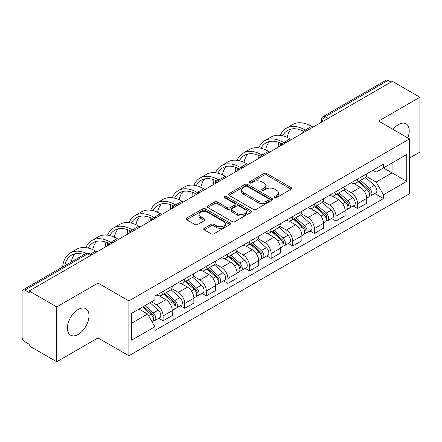 <?xml version="1.0" encoding="UTF-8"?>
<svg xmlns="http://www.w3.org/2000/svg" width="442" height="442" viewBox="0 0 442 442"><rect width="100%" height="100%" fill="white"/><g stroke="black" fill="none" stroke-linecap="round" stroke-linejoin="round"><path stroke-width="0.66" d="M274.78 197.53A1.348 0.779 0 0 0 276.686 197.53L291.129 189.187A1.923 1.111 0 0 0 291.692 188.403A1.923 1.111 0 0 0 291.129 187.618L266.659 173.491A1.923 1.111 0 0 0 263.94 173.491L249.492 181.833A1.348 0.779 0 0 0 249.1 182.38A1.348 0.779 0 0 0 249.492 182.927A1.348 0.779 0 0 0 251.399 182.927L253.266 181.85A6.155 3.553 0 0 1 261.968 181.85L264.007 183.027A6.155 3.553 0 0 1 265.808 185.541A6.155 3.553 0 0 1 264.007 188.049L262.139 189.132A1.348 0.779 0 0 0 261.741 189.679A1.348 0.779 0 0 0 262.139 190.231A1.348 0.779 0 0 0 264.04 190.231L265.907 189.148A6.155 3.553 0 0 1 274.609 189.148L276.648 190.325A6.155 3.553 0 0 1 278.454 192.839A6.155 3.553 0 0 1 276.648 195.353L274.78 196.43A1.348 0.779 0 0 0 274.388 196.977A1.348 0.779 0 0 0 274.78 197.53L274.78 196.43M78.195 334.412A15.277 8.823 120 0 0 88.179 320.947A15.277 8.823 120 0 0 85.836 308.704A15.277 8.823 120 0 0 78.195 309.461A15.277 8.823 120 0 0 68.217 322.925A15.277 8.823 120 0 0 70.56 335.169A15.277 8.823 120 0 0 78.195 334.412M407.784 137.893A15.277 8.823 120 0 0 406.071 123.821A15.277 8.823 120 0 0 398.43 124.578A15.277 8.823 120 0 0 393.026 129.373M204.254 228.282A1.923 1.111 0 0 0 203.69 229.067A1.923 1.111 0 0 0 204.254 229.851L211.121 233.812A1.923 1.111 0 0 0 213.84 233.812L229.879 224.553A1.923 1.111 0 0 0 230.442 223.768A1.923 1.111 0 0 0 229.879 222.983L205.408 208.851A1.923 1.111 0 0 0 202.69 208.851L186.646 218.116A1.923 1.111 0 0 0 186.082 218.9A1.923 1.111 0 0 0 186.646 219.685L194.939 224.47A1.923 1.111 0 0 0 197.657 224.47L204.524 220.508A1.923 1.111 0 0 0 205.088 219.724A1.923 1.111 0 0 0 204.524 218.939L200.414 216.563A5.144 2.967 0 0 1 198.906 214.464A5.144 2.967 0 0 1 202.082 211.724A5.144 2.967 0 0 1 207.685 212.364L223.796 221.669A5.144 2.967 0 0 1 225.304 223.768A5.144 2.967 0 0 1 222.127 226.508A5.144 2.967 0 0 1 216.525 225.868L213.84 224.315A1.923 1.111 0 0 0 211.121 224.315L204.254 228.282L204.254 229.851M128.893 300.903L98.002 283.073L56.725 306.903L29.166 290.991L392.336 81.311L419.9 97.229L378.623 121.058L409.513 138.887L128.893 300.903L128.893 355.766L409.513 193.751L409.513 138.887M253.404 209.403A1.923 1.111 0 0 0 256.122 209.403L272.161 200.138A1.923 1.111 0 0 0 272.725 199.353A1.923 1.111 0 0 0 272.161 198.568L247.691 184.441A1.923 1.111 0 0 0 244.973 184.441L228.928 193.701A1.923 1.111 0 0 0 228.365 194.486A1.923 1.111 0 0 0 228.928 195.27L253.404 209.403M224.779 197.823A1.348 0.779 0 0 1 226.144 198.01L226.144 196.408L251.023 210.773A1.923 1.111 0 0 1 251.586 211.558A1.923 1.111 0 0 1 251.023 212.342L234.978 221.608A1.923 1.111 0 0 1 232.26 221.608L207.79 207.48L207.79 205.911A1.923 1.111 0 0 0 207.226 206.696A1.923 1.111 0 0 0 207.79 207.48M207.79 205.911L214.652 201.944A1.923 1.111 0 0 1 217.376 201.944L227.298 207.674A1.923 1.111 0 0 0 230.017 207.674L234.569 205.044A1.923 1.111 0 0 0 235.133 204.259A1.923 1.111 0 0 0 234.569 203.475L224.238 197.508A1.348 0.779 0 0 1 223.845 196.961A1.348 0.779 0 0 1 224.674 196.242A1.348 0.779 0 0 1 226.144 196.408M56.725 306.903L56.725 361.76L29.166 345.848L29.166 344.246L24.868 341.771A3.917 2.26 -120 0 1 22.1 336.97L22.1 291.709A3.917 2.26 -120 0 1 22.912 289.913L85.654 253.691A3.917 2.26 60 0 1 87.615 253.885L24.868 290.107A3.917 2.26 -120 0 0 22.912 289.913M409.513 158.081L419.9 152.087L419.9 97.229M56.725 361.76L98.002 337.931L128.893 355.766M29.166 290.991L29.166 292.587L24.868 290.107M328.207 118.34L325.295 116.66A3.917 2.26 60 0 0 323.34 116.467L386.081 80.24A3.917 2.26 60 0 1 388.043 80.433L325.295 116.66A3.917 2.26 120 0 0 322.527 121.456L322.527 121.616M390.949 82.113L388.043 80.433M357.572 179.115A9.011 5.205 60 0 1 355.705 183.159L364.843 177.883A9.011 5.205 -120 0 0 366.711 173.839M344.594 188.817L351.197 192.629A9.011 5.205 60 0 1 357.572 203.663L366.711 198.386A9.011 5.205 -120 0 0 360.341 187.353L353.799 183.574M366.711 198.386L366.711 203.265L357.572 208.541L353.186 206.011M355.705 183.159A9.011 5.205 60 0 1 351.268 182.75M357.572 203.663L357.572 208.541M335.964 191.59A9.011 5.205 60 0 1 334.097 195.635L343.241 190.358A9.011 5.205 -120 0 0 345.103 186.309M331.577 218.486L335.964 221.017L345.103 215.74L345.103 210.862A9.011 5.205 -120 0 0 338.732 199.828L332.191 196.049M334.097 195.635A9.011 5.205 60 0 1 329.66 195.226M322.992 201.292L329.594 205.105A9.011 5.205 60 0 1 335.964 216.138L335.964 221.017M314.356 204.066A9.011 5.205 60 0 1 312.488 208.11L321.632 202.828A9.011 5.205 -120 0 0 323.494 198.784M309.975 230.962L314.356 233.492L323.5 228.216L323.5 223.337A9.011 5.205 -120 0 0 317.124 212.298L310.582 208.525M312.488 208.11A9.011 5.205 60 0 1 308.052 207.701M301.383 213.768L307.986 217.58A9.011 5.205 60 0 1 314.356 228.613L314.356 233.492M292.748 216.541A9.011 5.205 60 0 1 290.88 220.586L300.024 215.304A9.011 5.205 -120 0 0 301.892 211.259M288.366 243.437L292.748 245.967L301.892 240.691L301.892 235.813A9.011 5.205 -120 0 0 295.516 224.774L288.974 221M290.88 220.586A9.011 5.205 60 0 1 286.444 220.177M279.775 226.243L286.377 230.055A9.011 5.205 60 0 1 292.748 241.089L292.748 245.967M271.139 229.011A9.011 5.205 60 0 1 269.272 233.061L278.416 227.779A9.011 5.205 -120 0 0 280.283 223.735M266.758 255.912L271.139 258.443L280.283 253.167L280.283 248.288A9.011 5.205 -120 0 0 273.913 237.249L267.366 233.475M269.272 233.061A9.011 5.205 60 0 1 264.841 232.652M258.167 238.719L264.769 242.531A9.011 5.205 60 0 1 271.139 253.564L271.139 258.443M249.531 241.487A9.011 5.205 60 0 1 247.669 245.531L256.808 240.255A9.011 5.205 -120 0 0 258.675 236.21M245.15 268.388L249.531 270.918L258.675 265.642L258.675 260.763A9.011 5.205 -120 0 0 252.305 249.724L245.758 245.945M247.669 245.531A9.011 5.205 60 0 1 243.233 245.128M236.558 251.194L243.161 255.001A9.011 5.205 60 0 1 249.531 266.04L249.531 270.918M227.923 253.962A9.011 5.205 60 0 1 226.061 258.006L235.199 252.73A9.011 5.205 -120 0 0 237.067 248.686M223.542 280.863L227.923 283.394L237.067 278.112L237.067 273.239A9.011 5.205 -120 0 0 230.696 262.2L224.155 258.421M226.061 258.006A9.011 5.205 60 0 1 221.624 257.603M214.95 263.664L221.553 267.476A9.011 5.205 60 0 1 227.923 278.515L227.923 283.394M206.32 266.438A9.011 5.205 60 0 1 204.453 270.482L213.591 265.206A9.011 5.205 -120 0 0 215.458 261.161M201.933 293.339L206.32 295.869L215.458 290.587L215.458 285.709A9.011 5.205 -120 0 0 209.088 274.675L202.547 270.896M204.453 270.482A9.011 5.205 60 0 1 200.016 270.079M193.342 276.139L199.944 279.952A9.011 5.205 60 0 1 206.32 290.991L206.32 295.869M184.712 278.913A9.011 5.205 60 0 1 182.844 282.957L191.988 277.681A9.011 5.205 -120 0 0 193.85 273.637M180.325 305.814L184.712 308.345L193.85 303.063L193.85 298.184A9.011 5.205 -120 0 0 187.48 287.151L180.938 283.372M182.844 282.957A9.011 5.205 60 0 1 178.408 282.554M171.739 288.615L178.341 292.427A9.011 5.205 60 0 1 184.712 303.466L184.712 308.345M163.104 291.388A9.011 5.205 60 0 1 161.236 295.433L170.38 290.156A9.011 5.205 -120 0 0 172.242 286.112M158.722 318.284L163.104 320.815L172.242 315.538L172.242 310.66A9.011 5.205 -120 0 0 165.872 299.626L159.33 295.847M161.236 295.433A9.011 5.205 60 0 1 156.799 295.029M151.468 301.864L156.733 304.903A9.011 5.205 60 0 1 163.104 315.942L163.104 320.815M372.877 170.275L376.131 172.159L406.739 154.485L392.06 162.96L392.06 172.877L376.131 182.071L366.203 176.341M131.661 323.218L147.589 314.019L154.932 326.737L131.661 340.169L131.661 313.301L154.932 299.864L154.932 296.107L383.474 164.159L383.474 167.916L406.739 181.353L383.474 194.789L376.131 182.071M406.739 154.485L406.739 181.353M154.932 326.737L154.932 330.494L383.474 198.546L383.474 194.789M98.002 283.073L98.002 337.931M147.589 314.019L139.003 309.063M374.794 193.535L383.474 198.546M275.316 197.718L276.648 196.95A6.155 3.553 0 0 0 278.454 194.441L278.454 192.839M265.808 185.541L265.808 187.137A6.155 3.553 0 0 1 264.007 189.651L262.675 190.419M291.101 189.204L266.659 175.087A1.923 1.111 0 0 0 263.94 175.087L250.028 183.121M272.139 200.154L247.691 186.038A1.923 1.111 0 0 0 244.973 186.038L228.956 195.287M268.764 199.906A1.348 0.779 0 0 0 269.161 199.353A1.348 0.779 0 0 0 268.764 198.806L247.282 186.402A1.348 0.779 0 0 0 245.382 186.402L243.409 187.541A6.155 3.553 0 0 0 241.608 190.054A6.155 3.553 0 0 0 243.409 192.563L258.089 201.044A6.155 3.553 0 0 0 266.791 201.044L268.764 199.906L268.764 201.502A1.348 0.779 0 0 0 269.161 200.955L269.161 199.353M241.608 190.054L241.608 191.651A6.155 3.553 0 0 0 243.409 194.165L243.409 192.563M268.764 201.502L266.791 202.64A6.155 3.553 0 0 1 258.089 202.64L243.409 194.165M207.812 207.491L214.652 203.547L214.652 201.944M235.133 204.259L235.133 205.862A1.923 1.111 0 0 1 234.569 206.646L230.017 209.276A1.923 1.111 0 0 1 227.298 209.276L217.376 203.547A1.923 1.111 0 0 0 214.652 203.547M226.144 198.01L250.995 212.359M237.597 213.619A5.144 2.967 0 0 0 243.199 214.265A5.144 2.967 0 0 0 246.376 211.519A5.144 2.967 0 0 0 244.868 209.42L239.194 206.143A1.923 1.111 0 0 0 236.476 206.143L231.923 208.773A1.923 1.111 0 0 0 231.359 209.558A1.923 1.111 0 0 0 231.923 210.342L237.597 213.619L237.597 215.221A5.144 2.967 0 0 0 243.199 215.862A5.144 2.967 0 0 0 246.376 213.121L246.376 211.519M231.359 209.558L231.359 211.16A1.923 1.111 0 0 0 231.923 211.945L231.923 210.342M237.597 215.221L231.923 211.945M225.304 223.768L225.304 225.365A5.144 2.967 0 0 1 222.127 228.111A5.144 2.967 0 0 1 216.525 227.464L213.84 225.917A1.923 1.111 0 0 0 211.121 225.917L204.281 229.862M198.906 214.464L198.906 216.066A5.144 2.967 0 0 0 200.414 218.166L200.414 216.563M204.502 220.525L200.414 218.166M229.879 222.983L229.879 224.553L205.408 210.453A1.923 1.111 0 0 0 202.69 210.453L186.673 219.702M358.197 181.723L366.998 189.579A4.895 2.829 60 0 1 368.54 197.149L366.711 198.204M358.429 181.927L362.573 184.32M359.086 181.209L368.882 189.95A2.348 1.359 60 0 1 369.617 193.585A2.348 1.359 60 0 1 369.407 193.668M360.55 180.364L369.357 188.22A4.895 2.829 60 0 1 370.893 195.789A4.895 2.829 60 0 1 369.413 195.95M365.462 177.413L374.341 185.336A4.895 2.829 60 0 1 375.877 192.911L370.893 195.789M312.969 127.136L311.654 126.373A37.808 21.829 -120 0 0 292.753 124.5L286.383 128.18A37.808 21.829 -120 0 0 280.366 135.357M305.444 130.147L305.284 130.053A37.808 21.829 -120 0 0 286.383 128.18M278.698 142.313A37.808 21.829 -120 0 0 278.548 145.49L278.548 147.004M280.355 145.965A35.261 20.354 60 0 1 280.548 143.031M282.648 135.782A35.261 20.354 60 0 1 287.654 130.384A35.261 20.354 60 0 1 303.621 131.235M287.223 137.39A35.261 20.354 60 0 1 291.129 129.047M336.589 194.193L345.395 202.055A4.895 2.829 60 0 1 346.931 209.624L345.103 210.679M336.821 194.403L340.964 196.795M337.478 193.684L347.274 202.425A2.348 1.359 60 0 1 348.009 206.06A2.348 1.359 60 0 1 347.799 206.143M338.942 192.834L347.749 200.69A4.895 2.829 60 0 1 349.285 208.265A4.895 2.829 60 0 1 347.804 208.42M343.854 189.889L352.733 197.812A4.895 2.829 60 0 1 354.269 205.386L349.285 208.265M314.98 206.668L323.787 214.525A4.895 2.829 60 0 1 325.323 222.099L323.494 223.155M315.212 206.878L319.356 209.27M315.87 206.16L325.666 214.9A2.348 1.359 60 0 1 326.406 218.536A2.348 1.359 60 0 1 326.19 218.619M317.334 205.309L326.141 213.166A4.895 2.829 60 0 1 327.677 220.74A4.895 2.829 60 0 1 326.196 220.895M322.246 202.364L331.124 210.287A4.895 2.829 60 0 1 332.666 217.862L327.677 220.74M291.361 139.611L290.046 138.849A37.808 21.829 -120 0 0 271.145 136.976L264.775 140.655A37.808 21.829 -120 0 0 258.758 147.832M283.841 142.622L283.676 142.528A37.808 21.829 -120 0 0 264.775 140.655M257.095 154.788A37.808 21.829 -120 0 0 256.946 157.965L256.946 159.479M258.747 158.44A35.261 20.354 60 0 1 258.94 155.507M261.04 148.258A35.261 20.354 60 0 1 266.045 142.86A35.261 20.354 60 0 1 282.013 143.711M265.614 149.866A35.261 20.354 60 0 1 269.521 141.523M269.753 152.087L268.438 151.324A37.808 21.829 -120 0 0 249.537 149.451L243.166 153.131A37.808 21.829 -120 0 0 237.15 160.308M262.233 155.098L262.067 155.004A37.808 21.829 -120 0 0 243.166 153.131M235.487 167.264A37.808 21.829 -120 0 0 235.337 170.435L235.337 171.955M237.139 170.916A35.261 20.354 60 0 1 237.332 167.982M239.431 160.733A35.261 20.354 60 0 1 244.437 155.335A35.261 20.354 60 0 1 260.404 156.186M244.012 162.341A35.261 20.354 60 0 1 247.912 153.998M293.372 219.144L302.179 227A4.895 2.829 60 0 1 303.715 234.575L301.886 235.63M293.604 219.354L297.748 221.746M294.262 218.635L304.057 227.376A2.348 1.359 60 0 1 304.798 231.011A2.348 1.359 60 0 1 304.582 231.094M295.726 217.784L304.532 225.641A4.895 2.829 60 0 1 306.068 233.216A4.895 2.829 60 0 1 304.593 233.37M300.637 214.84L309.516 222.762A4.895 2.829 60 0 1 311.058 230.337L306.068 233.216M271.764 231.619L280.571 239.476A4.895 2.829 60 0 1 282.106 247.05L280.278 248.106M271.996 231.829L276.145 234.221M272.653 231.105L282.449 239.851A2.348 1.359 60 0 1 283.189 243.487A2.348 1.359 60 0 1 282.974 243.57M274.117 230.26L282.924 238.116A4.895 2.829 60 0 1 284.46 245.691A4.895 2.829 60 0 1 282.985 245.846M279.029 227.315L287.913 235.238A4.895 2.829 60 0 1 289.449 242.813L284.46 245.691M250.155 244.095L258.962 251.951A4.895 2.829 60 0 1 260.498 259.526L258.675 260.581M250.393 244.304L254.537 246.697M251.045 243.581L260.841 252.327A2.348 1.359 60 0 1 261.581 255.962A2.348 1.359 60 0 1 261.366 256.045M252.515 242.735L261.316 250.592A4.895 2.829 60 0 1 262.852 258.167A4.895 2.829 60 0 1 261.377 258.321M257.421 239.791L266.305 247.713A4.895 2.829 60 0 1 267.841 255.288L262.852 258.167M248.15 164.562L246.829 163.8A37.808 21.829 -120 0 0 227.928 161.927L221.558 165.606A37.808 21.829 -120 0 0 215.541 172.783M240.625 167.573L240.459 167.479A37.808 21.829 -120 0 0 221.558 165.606M213.878 179.739A37.808 21.829 -120 0 0 213.729 182.911L213.729 184.43M215.536 183.391A35.261 20.354 60 0 1 215.724 180.452M217.823 173.209A35.261 20.354 60 0 1 222.829 167.811A35.261 20.354 60 0 1 238.796 168.662M222.403 174.817A35.261 20.354 60 0 1 226.31 166.474M226.542 177.032L225.227 176.275A37.808 21.829 -120 0 0 206.32 174.402L199.95 178.082A37.808 21.829 -120 0 0 193.933 185.253M219.017 180.049L218.851 179.955A37.808 21.829 -120 0 0 199.95 178.082M192.27 192.215A37.808 21.829 -120 0 0 192.121 195.386L192.121 196.905M193.928 195.861A35.261 20.354 60 0 1 194.121 192.927M196.22 185.684A35.261 20.354 60 0 1 201.226 180.286A35.261 20.354 60 0 1 217.188 181.137M200.795 187.292A35.261 20.354 60 0 1 204.701 178.949M204.933 189.507L203.618 188.751A37.808 21.829 -120 0 0 184.712 186.878L178.341 190.557A37.808 21.829 -120 0 0 172.33 197.729M197.408 192.524L197.248 192.43A37.808 21.829 -120 0 0 178.341 190.557M170.662 204.69A37.808 21.829 -120 0 0 170.513 207.862L170.513 209.381M172.319 208.337A35.261 20.354 60 0 1 172.513 205.403M174.612 198.16A35.261 20.354 60 0 1 179.618 192.762A35.261 20.354 60 0 1 195.579 193.613M179.187 199.767A35.261 20.354 60 0 1 183.093 191.425M228.553 256.57L237.354 264.427A4.895 2.829 60 0 1 238.89 272.001L237.067 273.057M228.785 256.78L232.928 259.172M229.437 256.056L239.238 264.802A2.348 1.359 60 0 1 239.973 268.432A2.348 1.359 60 0 1 239.757 268.521M230.906 255.211L239.708 263.067A4.895 2.829 60 0 1 241.249 270.642A4.895 2.829 60 0 1 239.768 270.797M235.813 252.266L244.697 260.189A4.895 2.829 60 0 1 246.233 267.764L241.249 270.642M183.325 201.983L182.01 201.226A37.808 21.829 -120 0 0 163.109 199.353L156.733 203.033A37.808 21.829 -120 0 0 150.722 210.204M175.8 205L175.64 204.906A37.808 21.829 -120 0 0 156.733 203.033M149.053 217.166A37.808 21.829 -120 0 0 148.904 220.337L148.904 221.856M150.711 220.812A35.261 20.354 60 0 1 150.904 217.878M153.004 210.635A35.261 20.354 60 0 1 158.009 205.237A35.261 20.354 60 0 1 173.971 206.088M157.579 212.243A35.261 20.354 60 0 1 161.485 203.9M206.944 269.045L215.746 276.902A4.895 2.829 60 0 1 217.287 284.477L215.458 285.532M207.176 269.255L211.32 271.648M207.828 268.532L217.63 277.278A2.348 1.359 60 0 1 218.365 280.908A2.348 1.359 60 0 1 218.155 280.996M209.298 267.686L218.105 275.543A4.895 2.829 60 0 1 219.641 283.118A4.895 2.829 60 0 1 218.16 283.272M214.204 264.736L223.088 272.664A4.895 2.829 60 0 1 224.624 280.234L219.641 283.118M161.717 214.458L160.402 213.701A37.808 21.829 -120 0 0 141.501 211.828L135.13 215.508A37.808 21.829 -120 0 0 129.114 222.68M154.192 217.475L154.031 217.376A37.808 21.829 -120 0 0 135.13 215.508M127.445 229.641A37.808 21.829 -120 0 0 127.296 232.812L127.296 234.332M129.103 233.288A35.261 20.354 60 0 1 129.296 230.354M131.396 223.111A35.261 20.354 60 0 1 136.401 217.713A35.261 20.354 60 0 1 152.363 218.558M135.97 224.718A35.261 20.354 60 0 1 139.876 216.376M185.336 281.521L194.137 289.377A4.895 2.829 60 0 1 195.679 296.947L193.85 298.002M185.568 281.731L189.712 284.123M186.226 281.007L196.021 289.748A2.348 1.359 60 0 1 196.756 293.383A2.348 1.359 60 0 1 196.546 293.471M187.69 280.162L196.497 288.018A4.895 2.829 60 0 1 198.033 295.587A4.895 2.829 60 0 1 196.552 295.748M192.602 277.211L201.48 285.14A4.895 2.829 60 0 1 203.016 292.709L198.033 295.587M140.108 226.934L138.794 226.177A37.808 21.829 -120 0 0 119.892 224.304L113.522 227.984A37.808 21.829 -120 0 0 107.505 235.155M132.589 229.945L132.423 229.851A37.808 21.829 -120 0 0 113.522 227.984M105.842 242.117A37.808 21.829 -120 0 0 105.693 245.288L105.693 246.807M107.494 245.763A35.261 20.354 60 0 1 107.688 242.829M109.787 235.586A35.261 20.354 60 0 1 114.793 230.188A35.261 20.354 60 0 1 130.76 231.033M114.362 237.194A35.261 20.354 60 0 1 118.268 228.851M163.728 293.996L172.535 301.853A4.895 2.829 60 0 1 174.071 309.422L172.242 310.477M163.96 294.201L168.104 296.599M164.617 293.482L174.413 302.223A2.348 1.359 60 0 1 175.154 305.858A2.348 1.359 60 0 1 174.938 305.947M166.082 292.637L174.888 300.494A4.895 2.829 60 0 1 176.424 308.063A4.895 2.829 60 0 1 174.944 308.223M170.993 289.687L179.872 297.615A4.895 2.829 60 0 1 181.413 305.184L176.424 308.063M118.5 239.409L117.185 238.652A37.808 21.829 -120 0 0 98.284 236.779L91.914 240.454A37.808 21.829 -120 0 0 85.897 247.63M110.981 242.42L110.815 242.327A37.808 21.829 -120 0 0 91.914 240.454M88.179 248.061A35.261 20.354 60 0 1 93.185 242.664A35.261 20.354 60 0 1 109.152 243.509M92.759 249.669A35.261 20.354 60 0 1 96.66 241.326M142.661 306.952L150.926 314.328A4.895 2.829 60 0 1 152.462 321.898L152.219 322.041M142.744 306.903L146.495 309.068M143.545 306.439L152.805 314.698A2.348 1.359 60 0 1 153.545 318.334A2.348 1.359 60 0 1 153.33 318.422M145.015 305.593L153.28 312.969A4.895 2.829 60 0 1 154.816 320.538A4.895 2.829 60 0 1 153.335 320.699M149.998 302.715L158.264 310.091A4.895 2.829 60 0 1 159.805 317.66L154.816 320.538M96.897 251.885L95.577 251.122A37.808 21.829 -120 0 0 76.676 249.255L70.306 252.929A37.808 21.829 -120 0 0 62.631 266.979M86.405 253.354A37.808 21.829 -120 0 0 70.306 252.929M64.797 265.736A35.261 20.354 60 0 1 71.576 255.133A35.261 20.354 60 0 1 84.146 254.559M71.168 262.056A35.261 20.354 60 0 1 75.057 253.802M322.666 121.539L322.527 121.456A3.917 2.26 0 0 1 321.378 119.859L321.378 122.279M184.712 303.466L193.85 298.184M206.32 290.991L215.458 285.709M227.923 278.515L237.067 273.239M249.531 266.04L258.675 260.763M271.139 253.564L280.283 248.288M292.748 241.089L301.892 235.813M314.356 228.613L323.5 223.337M335.964 216.138L345.103 210.862M163.104 315.942L172.242 310.66M156.733 304.903L165.872 299.626M178.341 292.427L187.48 287.151M199.944 279.952L209.088 274.675M221.553 267.476L230.696 262.2M243.161 255.001L252.305 249.724M264.769 242.531L273.913 237.249M286.377 230.055L295.516 224.774M307.986 217.58L317.124 212.298M329.594 205.105L338.732 199.828M351.197 192.629L360.341 187.353M307.328 130.396A3.917 2.26 120 0 0 305.593 131.39M285.72 142.871A3.917 2.26 120 0 0 283.991 143.865M264.112 155.341A3.917 2.26 120 0 0 262.382 156.341M242.503 167.816A3.917 2.26 120 0 0 240.774 168.816M220.895 180.292A3.917 2.26 120 0 0 219.166 181.292M199.287 192.767A3.917 2.26 120 0 0 197.557 193.767M177.678 205.243A3.917 2.26 120 0 0 175.949 206.243M156.07 217.718A3.917 2.26 120 0 0 154.341 218.718M134.467 230.194A3.917 2.26 120 0 0 132.738 231.194M112.859 242.669A3.917 2.26 120 0 0 111.13 243.669M90.522 255.564L87.615 253.885A3.917 2.26 120 0 1 89.571 253.691A3.917 3.917 0 0 0 85.654 253.691M276.648 196.95L276.648 195.353M262.139 190.231L262.139 189.132M264.007 189.651L264.007 188.049M249.492 182.927L249.492 181.833M263.94 175.087L263.94 173.491M266.659 175.087L266.659 173.491M291.129 189.187L291.129 187.618M228.928 195.27L228.928 193.701M244.973 186.038L244.973 184.441M247.691 186.038L247.691 184.441M272.161 200.138L272.161 198.568M258.089 202.64L258.089 201.044M266.791 202.64L266.791 201.044M217.376 203.547L217.376 201.944M227.298 209.276L227.298 207.674M230.017 209.276L230.017 207.674M234.569 206.646L234.569 205.044M251.023 212.342L251.023 210.773M211.121 225.917L211.121 224.315M213.84 225.917L213.84 224.315M216.525 227.464L216.525 225.868M204.524 220.508L204.524 218.939M186.646 219.685L186.646 218.116M202.69 210.453L202.69 208.851M205.408 210.453L205.408 208.851M366.998 189.579L364.252 191.159M370.103 192.508L369.225 193.016M374.341 185.336L369.357 188.22M305.284 130.053L311.654 126.373M345.395 202.055L342.649 203.635M348.5 204.983L347.616 205.491M352.733 197.812L347.749 200.69M323.787 214.525L321.041 216.11M326.892 217.458L326.008 217.967M331.124 210.287L326.141 213.166M283.676 142.528L290.046 138.849M262.067 155.004L268.438 151.324M302.179 227L299.433 228.586M305.284 229.934L304.4 230.442M309.516 222.762L304.532 225.641M280.571 239.476L277.825 241.061M283.676 242.409L282.792 242.918M287.913 235.238L282.924 238.116M258.962 251.951L256.216 253.537M262.067 254.885L261.183 255.393M266.305 247.713L261.316 250.592M240.459 167.479L246.829 163.8M218.851 179.955L225.227 176.275M197.248 192.43L203.618 188.751M237.354 264.427L234.608 266.012M240.459 267.36L239.581 267.869M244.697 260.189L239.708 263.067M175.64 204.906L182.01 201.226M215.746 276.902L213 278.488M218.851 279.836L217.972 280.344M223.088 272.664L218.105 275.543M154.031 217.376L160.402 213.701M194.137 289.377L191.397 290.963M197.248 292.311L196.364 292.819M201.48 285.14L196.497 288.018M132.423 229.851L138.794 226.177M172.535 301.853L169.789 303.439M175.64 304.781L174.756 305.295M179.872 297.615L174.888 300.494M110.815 242.327L117.185 238.652M150.926 314.328L148.556 315.693M154.031 317.257L153.147 317.77M158.264 310.091L153.28 312.969M90.356 254.139L95.577 251.122M307.66 130.202A3.917 3.917 0 0 0 302.632 133.103M286.051 142.678A3.917 3.917 0 0 0 281.024 145.578M264.443 155.153A3.917 3.917 0 0 0 259.415 158.054M242.835 167.628A3.917 3.917 0 0 0 237.807 170.529M221.227 180.104A3.917 3.917 0 0 0 216.199 183.005M199.618 192.574A3.917 3.917 0 0 0 194.596 195.48M178.016 205.049A3.917 3.917 0 0 0 172.988 207.955M156.407 217.525A3.917 3.917 0 0 0 151.379 220.431M134.799 230A3.917 3.917 0 0 0 129.771 232.901M113.191 242.476A3.917 3.917 0 0 0 108.163 245.376M91.671 254.901L89.571 253.691M323.34 116.467A3.917 3.917 0 0 0 321.378 119.859"/></g></svg>
